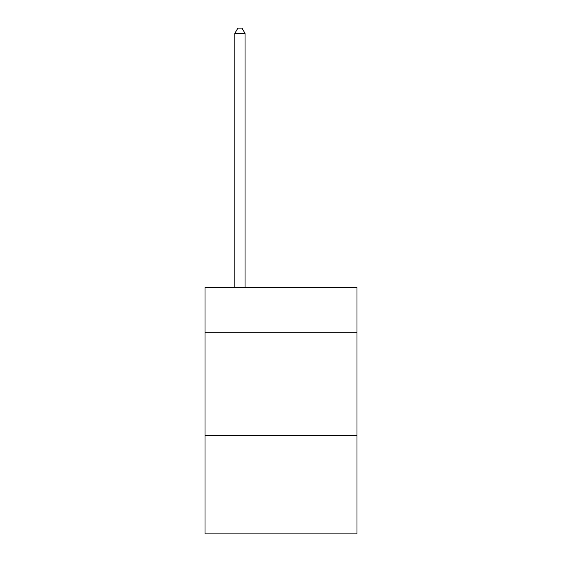 <?xml version="1.0" encoding="UTF-8"?>
<svg xmlns="http://www.w3.org/2000/svg" width="562" height="562" viewBox="0 0 562 562"><rect width="100%" height="100%" fill="white"/><g stroke="black" fill="none" stroke-linecap="round" stroke-linejoin="round"><path stroke-width="0.84" d="M356.954 332.732L356.954 287.568L205.046 287.568L205.046 332.732L356.954 332.732L356.954 533.9L205.046 533.9L205.046 332.732M356.954 435.367L205.046 435.367M245.074 287.568L245.074 33.439L234.811 33.439L234.811 287.568M234.811 33.439L237.895 28.1L241.997 28.1L245.074 33.439"/></g></svg>
